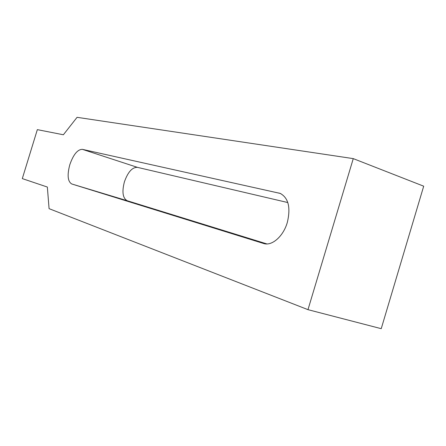 <?xml version="1.0" encoding="UTF-8"?>
<svg xmlns="http://www.w3.org/2000/svg" width="446" height="446" viewBox="0 0 446 446"><rect width="100%" height="100%" fill="white"/><g stroke="black" fill="none" stroke-linecap="round" stroke-linejoin="round"><path stroke-width="0.67" d="M287.302 222.493C283.316 236.397 271.859 246.331 263.681 243.516L71.778 183.981C67.714 181.561 67.056 175.139 69.805 164.725C73.367 154.528 77.559 149.404 82.376 149.349L280.25 193.419C288.478 197.952 290.831 207.646 287.302 222.493M287.815 202.551L137.401 167.35C132.206 167.222 127.868 172.067 124.395 181.884C121.803 191.947 122.75 198.23 127.233 200.733L266.925 243.934M381.23 328.68L423.7 186.188L353.265 158.62L307.98 309.663L381.23 328.68M307.98 309.663L49.077 208.656L47.348 187.047L22.3 178.601L37.341 129.641L63.377 134.77L77.069 117.32L353.265 158.62M127.233 200.733L71.778 183.981M82.376 149.349L137.401 167.35M280.908 193.698L278.789 192.973"/></g></svg>
